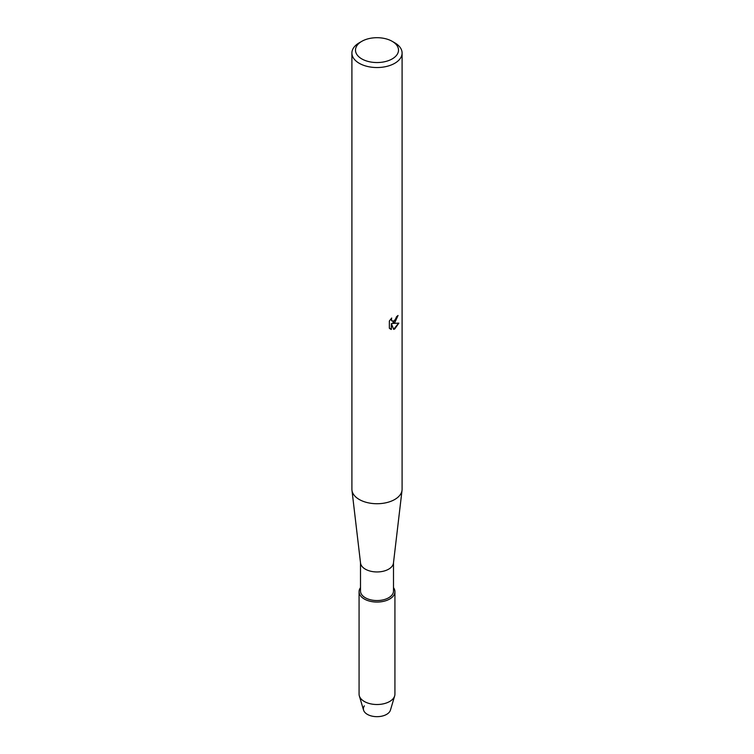 <?xml version="1.0" encoding="UTF-8"?>
<svg xmlns="http://www.w3.org/2000/svg" width="754" height="754" viewBox="0 0 754 754"><rect width="100%" height="100%" fill="white"/><g stroke="black" fill="none" stroke-linecap="round" stroke-linejoin="round"><path stroke-width="1.13" d="M394.926 591.702A17.926 10.349 180 0 1 389.677 599.025A17.926 10.349 180 0 0 393.494 587.649A17.926 10.349 180 0 1 394.926 591.702L394.926 694.161A17.926 10.349 180 0 1 394.662 695.923L390.431 710.136A13.629 7.87 180 0 1 386.632 714.368A13.629 7.87 180 0 1 369.488 715.367A13.629 7.87 180 0 1 364.361 705.867M393.494 562.748L393.494 591.023A16.494 9.519 180 0 1 388.659 597.762A16.494 9.519 180 0 1 370.685 599.826A16.494 9.519 180 0 1 360.506 591.023L360.506 562.748M389.677 599.025A17.926 10.349 180 0 1 366.962 600.278A17.926 10.349 180 0 1 360.506 587.649A17.926 10.349 180 0 0 359.074 591.702A17.926 10.349 180 0 0 370.139 601.268A17.926 10.349 180 0 0 389.677 599.025M392.212 41.338L394.747 42.799A25.099 14.486 180 0 1 402.099 53.044L402.099 489.242A25.099 14.486 180 0 1 402.042 490.223L393.456 563.078A16.494 9.519 180 0 1 388.659 569.166A16.494 9.519 180 0 1 371.213 571.344A16.494 9.519 180 0 1 360.544 563.078L351.958 490.223A25.099 14.486 180 0 1 351.901 489.242L351.901 53.044A25.099 14.486 180 0 1 359.253 42.799L361.788 41.338A21.508 12.422 180 0 1 392.212 41.338A21.508 12.422 180 0 1 392.212 58.906A21.508 12.422 180 0 1 361.788 58.906A21.508 12.422 180 0 1 361.788 41.338L359.253 42.799M402.042 490.223A25.099 14.486 180 0 1 394.747 499.487A25.099 14.486 180 0 1 368.188 502.805A25.099 14.486 180 0 1 351.958 490.223M397.905 315.596L392.466 323.419L398.847 323.127L394.747 328.942L393.682 329.394L391.373 323.56L391.373 329.46L389.356 328.273L389.356 320.997L391.684 318.028L391.364 319.47L392.231 321.195L394.747 320.714L396.632 316.605A25.099 14.486 0 0 0 398.037 315.474L394.747 322.665L392.598 323.485M402.099 53.044A25.099 14.486 180 0 1 394.747 63.289A25.099 14.486 180 0 1 367.396 66.437A25.099 14.486 180 0 1 351.901 53.044M392.165 321.157L391.467 320.431L391.43 318.292M390.242 328.989L391.241 329.385L391.373 323.56M393.645 329.291L398.678 323.164M394.662 695.923A17.926 10.349 180 0 1 389.677 701.484A17.926 10.349 180 0 1 371.571 704.029A17.926 10.349 180 0 1 359.338 695.923A17.926 10.349 180 0 1 359.074 694.161L359.074 591.702M386.632 714.368A13.629 7.87 180 0 1 372.881 716.3A13.629 7.87 180 0 1 363.569 710.136L359.338 695.923"/></g></svg>
